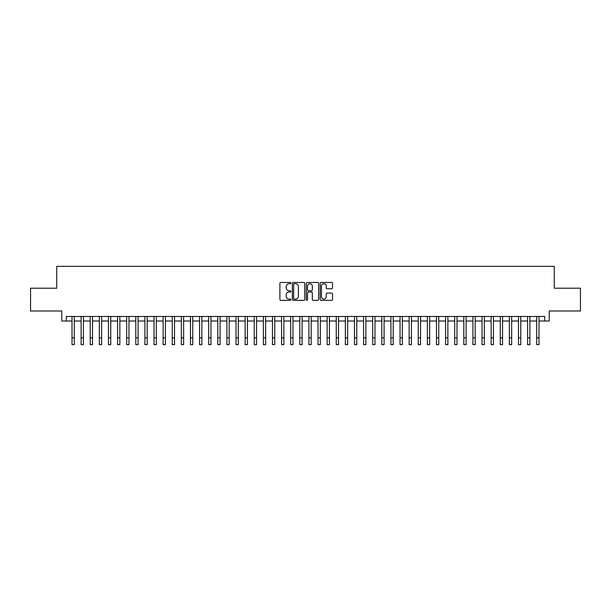 <?xml version="1.0" encoding="UTF-8"?>
<svg xmlns="http://www.w3.org/2000/svg" width="611" height="611" viewBox="0 0 611 611"><rect width="100%" height="100%" fill="white"/><g stroke="black" fill="none" stroke-linecap="round" stroke-linejoin="round"><path stroke-width="0.92" d="M290.92 283.084A0.626 0.626 0 0 0 290.294 282.458L280.793 282.458A0.894 0.894 0 0 0 279.899 283.351L279.899 299.451A0.894 0.894 0 0 0 280.793 300.345L290.294 300.345A0.626 0.626 0 0 0 290.92 299.718A0.626 0.626 0 0 0 290.294 299.092L289.064 299.092A2.864 2.864 0 0 1 286.2 296.228L286.2 294.884A2.864 2.864 0 0 1 289.064 292.027L290.294 292.027A0.626 0.626 0 0 0 290.92 291.401A0.626 0.626 0 0 0 290.294 290.775L289.064 290.775A2.864 2.864 0 0 1 286.2 287.911L286.2 286.567A2.864 2.864 0 0 1 289.064 283.71L290.294 283.71A0.626 0.626 0 0 0 290.92 283.084M331.636 288.759A0.894 0.894 0 0 0 332.529 287.865L332.529 283.351A0.894 0.894 0 0 0 331.636 282.458L321.088 282.458A0.894 0.894 0 0 0 320.187 283.351L320.187 299.451A0.894 0.894 0 0 0 321.088 300.345L331.636 300.345A0.894 0.894 0 0 0 332.529 299.451L332.529 293.99A0.894 0.894 0 0 0 331.636 293.097L327.122 293.097A0.894 0.894 0 0 0 326.228 293.99L326.228 296.702A2.391 2.391 0 0 1 323.838 299.092A2.391 2.391 0 0 1 321.439 296.702L321.439 286.101A2.391 2.391 0 0 1 323.838 283.71A2.391 2.391 0 0 1 326.228 286.101L326.228 287.865A0.894 0.894 0 0 0 327.122 288.759L331.636 288.759M66.316 321.012L66.316 316.46L544.684 316.46L544.684 321.012L549.243 321.012L549.243 310.991L580.45 310.991L580.45 288.209L554.253 288.209L554.253 266.343L56.747 266.343L56.747 288.209L30.55 288.209L30.55 310.991L61.757 310.991L61.757 321.012L72.006 321.012M304.721 283.351A0.894 0.894 0 0 0 303.82 282.458L293.272 282.458A0.894 0.894 0 0 0 292.371 283.351L292.371 299.451A0.894 0.894 0 0 0 293.272 300.345L303.82 300.345A0.894 0.894 0 0 0 304.721 299.451L304.721 283.351M307.18 282.458L317.728 282.458A0.894 0.894 0 0 1 318.629 283.351L318.629 299.451A0.894 0.894 0 0 1 317.728 300.345L313.214 300.345A0.894 0.894 0 0 1 312.32 299.451L312.32 292.921A0.894 0.894 0 0 0 311.427 292.027L308.433 292.027A0.894 0.894 0 0 0 307.532 292.921L307.532 299.718A0.626 0.626 0 0 1 306.905 300.345A0.626 0.626 0 0 1 306.279 299.718L306.279 283.351A0.894 0.894 0 0 1 307.18 282.458M74.29 321.012L81.118 321.012M83.402 321.012L90.229 321.012M92.513 321.012L99.341 321.012M101.625 321.012L108.453 321.012M110.736 321.012L117.572 321.012M119.848 321.012L126.683 321.012M128.959 321.012L135.795 321.012M138.071 321.012L144.906 321.012M147.182 321.012L154.018 321.012M156.294 321.012L163.129 321.012M165.405 321.012L172.241 321.012M174.517 321.012L181.352 321.012M183.628 321.012L190.464 321.012M192.74 321.012L199.576 321.012M201.851 321.012L208.687 321.012M210.963 321.012L217.799 321.012M220.075 321.012L226.91 321.012M229.186 321.012L236.022 321.012M238.298 321.012L245.133 321.012M247.409 321.012L254.245 321.012M256.521 321.012L263.356 321.012M265.632 321.012L272.468 321.012M274.744 321.012L281.579 321.012M283.863 321.012L290.691 321.012M292.975 321.012L299.802 321.012M302.086 321.012L308.914 321.012M311.198 321.012L318.026 321.012M320.309 321.012L327.137 321.012M329.421 321.012L336.256 321.012M338.532 321.012L345.368 321.012M347.644 321.012L354.479 321.012M356.755 321.012L363.591 321.012M365.867 321.012L372.702 321.012M374.978 321.012L381.814 321.012M384.09 321.012L390.925 321.012M393.201 321.012L400.037 321.012M402.313 321.012L409.149 321.012M411.424 321.012L418.26 321.012M420.536 321.012L427.372 321.012M429.648 321.012L436.483 321.012M438.759 321.012L445.595 321.012M447.871 321.012L454.706 321.012M456.982 321.012L463.818 321.012M466.094 321.012L472.929 321.012M475.205 321.012L482.041 321.012M484.317 321.012L491.152 321.012M493.428 321.012L500.264 321.012M502.548 321.012L509.375 321.012M511.659 321.012L518.487 321.012M520.771 321.012L527.598 321.012M529.882 321.012L536.71 321.012M538.994 321.012L544.684 321.012M294.25 283.71A0.626 0.626 0 0 0 293.624 284.336L293.624 298.466A0.626 0.626 0 0 0 294.25 299.092L295.548 299.092A2.864 2.864 0 0 0 298.412 296.228L298.412 286.567A2.864 2.864 0 0 0 295.548 283.71L294.25 283.71M312.32 286.147A2.391 2.391 0 0 0 309.93 283.756A2.391 2.391 0 0 0 307.532 286.147L307.532 289.881A0.894 0.894 0 0 0 308.433 290.775L311.427 290.775A0.894 0.894 0 0 0 312.32 289.881L312.32 286.147M72.006 337.822L74.29 337.822L74.29 344.657L72.006 344.657L72.006 316.46M74.29 337.822L74.29 316.46M81.118 344.657L83.402 344.657L81.118 344.657L81.118 316.46M83.402 344.657L83.402 316.46M90.229 344.657L92.513 344.657L90.229 344.657L90.229 316.46M92.513 344.657L92.513 316.46M99.341 344.657L101.625 344.657L99.341 344.657L99.341 316.46M101.625 344.657L101.625 316.46M108.453 344.657L110.736 344.657L108.453 344.657L108.453 316.46M110.736 344.657L110.736 316.46M117.572 344.657L119.848 344.657L117.572 344.657L117.572 316.46M119.848 344.657L119.848 316.46M126.683 344.657L128.959 344.657L126.683 344.657L126.683 316.46M128.959 344.657L128.959 316.46M135.795 344.657L138.071 344.657L135.795 344.657L135.795 316.46M138.071 344.657L138.071 316.46M144.906 344.657L147.182 344.657L144.906 344.657L144.906 316.46M147.182 344.657L147.182 316.46M154.018 344.657L156.294 344.657L154.018 344.657L154.018 316.46M156.294 344.657L156.294 316.46M163.129 344.657L165.405 344.657L163.129 344.657L163.129 316.46M165.405 344.657L165.405 316.46M172.241 344.657L174.517 344.657L172.241 344.657L172.241 316.46M174.517 344.657L174.517 316.46M181.352 344.657L183.628 344.657L181.352 344.657L181.352 316.46M183.628 344.657L183.628 316.46M190.464 344.657L192.74 344.657L190.464 344.657L190.464 316.46M192.74 344.657L192.74 316.46M199.576 344.657L201.851 344.657L199.576 344.657L199.576 316.46M201.851 344.657L201.851 316.46M208.687 344.657L210.963 344.657L208.687 344.657L208.687 316.46M210.963 344.657L210.963 316.46M217.799 344.657L220.075 344.657L217.799 344.657L217.799 316.46M220.075 344.657L220.075 316.46M226.91 344.657L229.186 344.657L226.91 344.657L226.91 316.46M229.186 344.657L229.186 316.46M236.022 344.657L238.298 344.657L236.022 344.657L236.022 316.46M238.298 344.657L238.298 316.46M245.133 344.657L247.409 344.657L245.133 344.657L245.133 316.46M247.409 344.657L247.409 316.46M254.245 344.657L256.521 344.657L254.245 344.657L254.245 316.46M256.521 344.657L256.521 316.46M263.356 344.657L265.632 344.657L263.356 344.657L263.356 316.46M265.632 344.657L265.632 316.46M272.468 344.657L274.744 344.657L272.468 344.657L272.468 316.46M274.744 344.657L274.744 316.46M281.579 344.657L283.863 344.657L281.579 344.657L281.579 316.46M283.863 344.657L283.863 316.46M290.691 344.657L292.975 344.657L290.691 344.657L290.691 316.46M292.975 344.657L292.975 316.46M299.802 344.657L302.086 344.657L299.802 344.657L299.802 316.46M302.086 344.657L302.086 316.46M308.914 344.657L311.198 344.657L308.914 344.657L308.914 316.46M311.198 344.657L311.198 316.46M318.026 344.657L320.309 344.657L318.026 344.657L318.026 316.46M320.309 344.657L320.309 316.46M327.137 344.657L329.421 344.657L327.137 344.657L327.137 316.46M329.421 344.657L329.421 316.46M336.256 344.657L338.532 344.657L336.256 344.657L336.256 316.46M338.532 344.657L338.532 316.46M345.368 344.657L347.644 344.657L345.368 344.657L345.368 316.46M347.644 344.657L347.644 316.46M354.479 344.657L356.755 344.657L354.479 344.657L354.479 316.46M356.755 344.657L356.755 316.46M363.591 344.657L365.867 344.657L363.591 344.657L363.591 316.46M365.867 344.657L365.867 316.46M372.702 344.657L374.978 344.657L372.702 344.657L372.702 316.46M374.978 344.657L374.978 316.46M381.814 344.657L384.09 344.657L381.814 344.657L381.814 316.46M384.09 344.657L384.09 316.46M390.925 344.657L393.201 344.657L390.925 344.657L390.925 316.46M393.201 344.657L393.201 316.46M400.037 344.657L402.313 344.657L400.037 344.657L400.037 316.46M402.313 344.657L402.313 316.46M409.149 344.657L411.424 344.657L409.149 344.657L409.149 316.46M411.424 344.657L411.424 316.46M418.26 344.657L420.536 344.657L418.26 344.657L418.26 316.46M420.536 344.657L420.536 316.46M427.372 344.657L429.648 344.657L427.372 344.657L427.372 316.46M429.648 344.657L429.648 316.46M436.483 344.657L438.759 344.657L436.483 344.657L436.483 316.46M438.759 344.657L438.759 316.46M445.595 344.657L447.871 344.657L445.595 344.657L445.595 316.46M447.871 344.657L447.871 316.46M454.706 344.657L456.982 344.657L454.706 344.657L454.706 316.46M456.982 344.657L456.982 316.46M463.818 344.657L466.094 344.657L463.818 344.657L463.818 316.46M466.094 344.657L466.094 316.46M472.929 344.657L475.205 344.657L472.929 344.657L472.929 316.46M475.205 344.657L475.205 316.46M482.041 344.657L484.317 344.657L482.041 344.657L482.041 316.46M484.317 344.657L484.317 316.46M491.152 344.657L493.428 344.657L491.152 344.657L491.152 316.46M493.428 344.657L493.428 316.46M500.264 344.657L502.548 344.657L500.264 344.657L500.264 316.46M502.548 344.657L502.548 316.46M509.375 344.657L511.659 344.657L509.375 344.657L509.375 316.46M511.659 344.657L511.659 316.46M518.487 344.657L520.771 344.657L518.487 344.657L518.487 316.46M520.771 344.657L520.771 316.46M527.598 344.657L529.882 344.657L527.598 344.657L527.598 316.46M529.882 344.657L529.882 316.46M536.71 344.657L538.994 344.657L536.71 344.657L536.71 316.46M538.994 344.657L538.994 316.46M81.118 337.822L83.402 337.822M90.229 337.822L92.513 337.822M99.341 337.822L101.625 337.822M108.453 337.822L110.736 337.822M117.572 337.822L119.848 337.822M126.683 337.822L128.959 337.822M135.795 337.822L138.071 337.822M144.906 337.822L147.182 337.822M154.018 337.822L156.294 337.822M163.129 337.822L165.405 337.822M172.241 337.822L174.517 337.822M181.352 337.822L183.628 337.822M190.464 337.822L192.74 337.822M199.576 337.822L201.851 337.822M208.687 337.822L210.963 337.822M217.799 337.822L220.075 337.822M226.91 337.822L229.186 337.822M236.022 337.822L238.298 337.822M245.133 337.822L247.409 337.822M254.245 337.822L256.521 337.822M263.356 337.822L265.632 337.822M272.468 337.822L274.744 337.822M281.579 337.822L283.863 337.822M290.691 337.822L292.975 337.822M299.802 337.822L302.086 337.822M308.914 337.822L311.198 337.822M318.026 337.822L320.309 337.822M327.137 337.822L329.421 337.822M336.256 337.822L338.532 337.822M345.368 337.822L347.644 337.822M354.479 337.822L356.755 337.822M363.591 337.822L365.867 337.822M372.702 337.822L374.978 337.822M381.814 337.822L384.09 337.822M390.925 337.822L393.201 337.822M400.037 337.822L402.313 337.822M409.149 337.822L411.424 337.822M418.26 337.822L420.536 337.822M427.372 337.822L429.648 337.822M436.483 337.822L438.759 337.822M445.595 337.822L447.871 337.822M454.706 337.822L456.982 337.822M463.818 337.822L466.094 337.822M472.929 337.822L475.205 337.822M482.041 337.822L484.317 337.822M491.152 337.822L493.428 337.822M500.264 337.822L502.548 337.822M509.375 337.822L511.659 337.822M518.487 337.822L520.771 337.822M527.598 337.822L529.882 337.822M536.71 337.822L538.994 337.822"/></g></svg>
